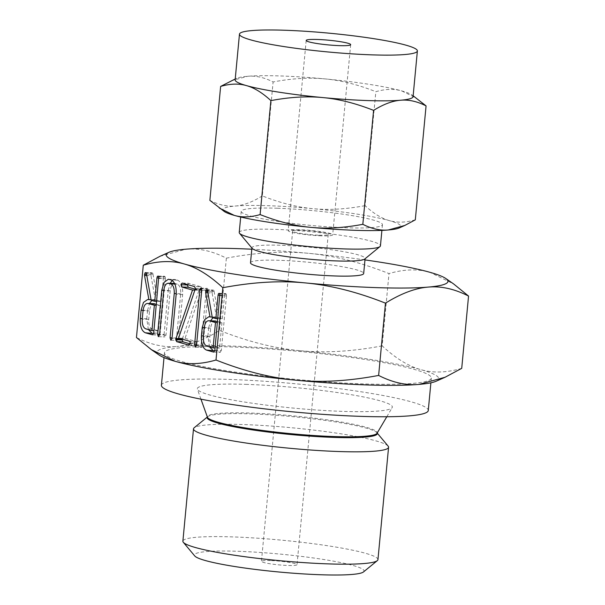 <?xml version="1.0" encoding="UTF-8"?>
<svg xmlns="http://www.w3.org/2000/svg" width="605" height="605" viewBox="0 0 605 605"><rect width="100%" height="100%" fill="white"/><g stroke="black" fill="none" stroke-linecap="round" stroke-linejoin="round"><path stroke-width="0.45" stroke-dasharray="3.02 2.27" d="M319.145 235.209A17.87 1.883 5.4 0 0 328.235 234.43A17.87 1.883 5.4 0 0 301.744 230.293A17.87 1.883 5.4 0 0 292.654 231.072A17.87 1.883 5.4 0 0 319.145 235.209M321.323 235.829A22.34 2.352 -174.6 0 1 288.207 230.649A22.34 2.352 -174.6 0 1 299.566 229.673A22.34 2.352 -174.6 0 1 332.682 234.853A22.34 2.352 -174.6 0 1 321.323 235.829M270.526 560.555A17.87 1.883 5.4 0 0 261.436 561.334A17.87 1.883 5.4 0 0 287.927 565.478A17.87 1.883 5.4 0 0 297.017 564.699A17.87 1.883 5.4 0 0 270.526 560.555M363.499 571.937A85.222 8.969 5.4 0 0 326.276 559.92A85.222 8.969 5.4 0 0 237.727 551.284A85.222 8.969 5.4 0 0 194.772 555.987M413.064 96.671A89.351 9.4 5.4 0 0 411.718 94.811A89.351 9.4 5.4 0 0 401.697 90.894A89.351 9.4 5.4 0 0 325.218 78.922A89.351 9.4 5.4 0 0 280.591 75.958A89.351 9.4 5.4 0 0 247.626 76.29A89.351 9.4 5.4 0 0 236.812 78.279A89.351 9.4 5.4 0 0 235.148 79.852M377.951 559.617A97.972 10.308 5.4 0 0 232.713 536.907A97.972 10.308 5.4 0 0 182.884 541.173M231.155 80.805L247.626 76.29C255.734 75.542 264.234 77.432 273.112 81.955C292.018 78.385 309.382 77.372 325.218 78.922C341.091 80.367 357.963 84.624 375.834 91.695C385.332 88.92 393.953 88.655 401.697 90.894L416.641 98.237M388.13 446.119A97.972 10.308 5.4 0 0 243.331 424.551A97.972 10.308 5.4 0 0 194.152 427.788M415.302 219.842C405.796 222.61 397.175 222.882 389.431 220.643C381.672 218.503 373.542 213.504 365.057 205.639L375.834 91.695M365.057 205.639C346.158 209.209 328.787 210.215 312.951 208.672C297.085 207.22 280.213 202.962 262.343 195.899L273.112 81.955M262.343 195.899C252.444 202.017 243.444 205.39 235.36 206.033C227.246 206.781 218.753 204.891 209.867 200.368M224.228 211.455A89.351 9.4 -174.6 0 1 235.36 206.033A89.351 9.4 -174.6 0 1 268.325 205.7A89.351 9.4 -174.6 0 1 312.951 208.672A89.351 9.4 -174.6 0 1 389.431 220.643A89.351 9.4 -174.6 0 1 399.126 227.987M277.302 208.241A70.929 7.464 -174.6 0 1 382.451 224.682A70.929 7.464 -174.6 0 1 346.378 227.775A70.929 7.464 -174.6 0 1 241.229 211.334A70.929 7.464 -174.6 0 1 277.302 208.241M239.232 232.471A70.929 7.464 -174.6 0 1 275.305 229.378A70.929 7.464 -174.6 0 1 380.447 245.819M247.127 384.394A97.972 10.308 5.4 0 0 197.374 389.181A97.972 10.308 5.4 0 0 342.543 411.37A97.972 10.308 5.4 0 0 392.206 407.596A97.972 10.308 5.4 0 0 346.604 393.946A97.972 10.308 5.4 0 0 247.127 384.394M252.194 248.405A56.832 5.982 -174.6 0 1 251.937 247.748A56.832 5.982 -174.6 0 1 280.849 245.275A56.832 5.982 -174.6 0 1 365.102 258.448A56.832 5.982 -174.6 0 1 364.724 259.046M161.399 385.272A134.03 14.104 -174.6 0 1 229.567 379.426A134.03 14.104 -174.6 0 1 428.272 410.5M250.515 262.789A56.832 5.982 -174.6 0 1 279.427 260.309A56.832 5.982 -174.6 0 1 363.681 273.483M364.966 259.916A141.479 14.883 5.4 0 0 308.868 253.351C333.877 255.635 360.588 262.373 389 273.573C404.027 269.165 417.684 268.749 429.958 272.31L453.621 283.934M232.638 346.99A134.03 14.104 5.4 0 0 164.462 352.836A134.03 14.104 5.4 0 0 363.166 383.903A134.03 14.104 5.4 0 0 431.335 378.057A134.03 14.104 5.4 0 0 232.638 346.99M461.721 368.354C446.694 372.763 433.036 373.179 420.762 369.617A141.479 14.883 -174.6 0 1 436.107 381.248M382.171 345.863C352.284 351.535 324.779 353.131 299.672 350.666A141.479 14.883 -174.6 0 1 420.762 369.617C408.526 366.244 395.662 358.326 382.171 345.863L389 273.573M299.672 350.666C274.662 348.374 247.944 341.636 219.532 330.443C203.877 340.139 189.637 345.485 176.811 346.491A141.479 14.883 -174.6 0 1 229.008 345.969A141.479 14.883 -174.6 0 1 299.672 350.666M159.932 256.331L186.007 249.177C198.788 248.005 212.242 250.999 226.368 258.154C256.255 252.482 283.753 250.878 308.868 253.351A141.479 14.883 5.4 0 0 251.801 249.215M159.183 355.075A141.479 14.883 -174.6 0 1 176.811 346.491C164.031 347.663 150.577 344.676 136.45 337.514M226.368 258.154L219.532 330.443M151.825 300.488L155.077 299.8L148.611 299.581M155.077 299.8L151.061 299.732M155.349 299.876L150.993 275.706L146.803 275.562M150.993 275.706L150.947 274.549L146.599 274.405M150.947 274.549L151.424 273.165L146.251 272.984M151.424 273.165L152.226 272.779L145.752 272.56M145.631 272.552L152.226 272.779L146.213 272.908M152.679 273.127L152.974 274.08L146.508 273.861M152.974 274.08L157.625 300.519L151.159 300.299M157.625 300.519L161.195 301.524L156.718 301.373M161.195 301.524L163.403 278.126L158.911 277.975M163.403 278.126L163.834 276.583L158.487 276.402M158.744 276.75L165.21 276.969L164.575 276.273L158.109 276.054M165.21 276.969L165.354 278.648L158.888 278.429M165.354 278.648L160.196 333.226L153.731 333M160.196 333.226L158.964 335.034L152.883 334.83M152.717 334.837L159.183 335.057L153.655 333.529M148.369 329.581L146.765 318.774L142.296 318.623M146.765 318.774L147.552 310.448L143.09 310.297M147.552 310.448L149.465 303.468M154.517 303.702C151.923 303.438 150.252 305.843 149.511 310.925L148.709 319.387C148.482 324.628 149.617 327.842 152.127 329.037L158.419 330.814L160.817 305.487L156.445 304.247M158.419 330.814L153.95 330.663M160.817 305.487L156.34 305.336M152.127 329.037L145.661 328.817M148.709 319.387L142.243 319.168M149.511 310.925L143.045 310.705M172.266 280.463L174.792 279.465L177.666 280.175C181.319 282.074 182.975 286.846 182.642 294.514L178.475 338.596L177.303 340.426L176.531 338.044L180.714 293.765C180.91 288.593 179.776 285.386 177.31 284.138L175.216 283.548C172.607 283.276 170.935 285.689 170.202 290.793L166.012 335.072L164.84 336.902L164.068 334.52L159.591 334.368M164.068 334.52L168.235 290.438L163.766 290.287M168.235 290.438L170.149 283.306M175.616 279.593L169.15 279.374M177.666 280.175L171.2 279.956M182.642 294.514L176.176 294.295M178.475 338.596L172.009 338.376M170.935 340.214L177.401 340.433L171.011 340.207M176.531 338.044L172.054 337.892M180.714 293.765L176.229 293.614M177.31 284.138L174.822 284.055M174.55 283.458L175.216 283.548L174.58 283.526M170.202 290.793L163.736 290.574M166.012 335.072L159.546 334.852M158.48 336.69L164.946 336.909L158.555 336.683M182.264 339.163L181.795 339.034M182.294 339.05L180.403 338.641M182.43 338.709L198.984 290.271L194.991 290.135M198.984 290.271L195.317 289.235M187.406 284.963L188.616 283.276L182.15 283.057M181.961 283.027L188.616 283.276L200.958 286.762L194.492 286.543M200.958 286.762L201.896 288.653L195.43 288.434M201.896 288.653L201.813 289.311L195.347 289.092M201.813 289.311L195.302 289.349M201.768 289.568L195.143 289.689M201.609 289.908L185.054 338.346L178.588 338.127M185.054 338.346L195.793 341.386L189.327 341.167M195.793 341.386L196.504 342.158L190.038 341.938M196.504 342.158L196.633 343.655L190.167 343.436M196.633 343.655L195.423 345.342L189.252 345.13M189.123 345.145L195.589 345.364L190.083 343.837M201.057 344.979L206.237 290.211L206.66 288.691L207.409 288.381L208.037 289.084L208.18 290.763L203.008 345.531L201.836 347.361L201.057 344.979L196.58 344.827M206.237 290.211L201.745 290.06M200.943 288.161L207.409 288.381L201.314 288.509M208.037 289.084L201.571 288.865M208.18 290.763L201.715 290.544M203.008 345.531L196.534 345.311M195.468 347.149L201.934 347.368L195.544 347.141M212.952 317.769L216.204 317.08L209.738 316.861M216.204 317.08L212.189 317.012M216.477 317.164L212.121 292.994L207.938 292.85M212.121 292.994L212.075 291.837L207.734 291.686M212.075 291.837L212.552 290.445L207.379 290.271M212.552 290.445L213.353 290.06L206.887 289.84M206.759 289.833L213.353 290.06L207.349 290.188M213.815 290.408L214.102 291.368L207.636 291.149M214.102 291.368L218.753 317.806L212.287 317.587M218.753 317.806L222.322 318.812L217.845 318.661M222.322 318.812L224.531 295.406L220.046 295.255M224.531 295.406L224.962 293.864L219.615 293.682M219.872 294.038L226.338 294.257L225.703 293.554L219.237 293.334M226.338 294.257L226.482 295.936L220.016 295.716M226.482 295.936L221.324 350.507L214.858 350.287M221.324 350.507L220.099 352.322L214.011 352.11M213.845 352.125L220.318 352.344L214.783 350.817M209.496 346.869L207.901 336.055L203.424 335.904M207.901 336.055L208.687 327.728L204.218 327.577M208.687 327.728L210.593 320.756M215.652 320.99C213.051 320.718 211.379 323.123 210.638 328.205L209.837 336.667C209.61 341.908 210.752 345.13 213.255 346.325L219.554 348.102L221.944 322.767L217.573 321.535M219.554 348.102L215.077 347.951M221.944 322.767L217.475 322.616M213.255 346.325L206.789 346.105M209.837 336.667L203.371 336.448M210.638 328.205L204.172 327.986M377.157 433.089A85.441 8.992 5.4 0 0 376.885 432.681A85.441 8.992 5.4 0 0 250.606 413.873A85.441 8.992 5.4 0 0 207.719 416.694A85.441 8.992 5.4 0 0 207.371 417.042M377.187 433.044L376.885 432.681L377.059 433.256A85.29 8.977 5.4 0 0 337.363 421.375A85.29 8.977 5.4 0 0 250.757 413.056A85.29 8.977 5.4 0 0 207.439 417.223L207.719 416.694L207.356 416.989M350.666 44.657L332.682 234.853M306.183 40.452L288.207 230.649M292.654 231.072L261.436 561.334M328.235 234.43L297.017 564.699M411.718 94.811L413.139 95.802M236.812 78.279L235.224 78.983M241.229 211.334L240.692 217.021M382.451 224.682L381.906 230.376M200.958 399.171L197.374 389.181M386.807 416.739L392.206 407.596M164.462 352.836L164.016 357.578M431.335 378.057L430.889 382.806M157.92 276.031L164.386 276.251M147.741 299.445L154.214 299.664M168.326 279.245L174.792 279.465M200.747 288.139L207.22 288.358M219.048 293.312L225.514 293.531M208.876 316.725L215.342 316.944"/><path stroke-width="0.91" d="M195.544 347.141L194.591 344.759L199.771 289.992L200.195 288.472L200.943 288.161L201.571 288.865L201.715 290.544L196.534 345.311L195.468 347.149M201.314 288.509L200.195 288.472L200.943 288.161M175.76 339.08L192.519 290.052L181.78 287.012L180.94 284.743L182.15 283.057L194.492 286.543L195.43 288.434L178.588 338.127L189.327 341.167L190.038 341.938L190.167 343.436L188.957 345.122L176.615 341.636L175.76 339.08L182.264 339.163M174.58 283.526L168.75 283.329C166.141 283.057 164.469 285.469 163.736 290.574L159.546 334.852L158.374 336.683L157.602 334.3L161.769 290.219L164.091 282.361L168.326 279.245L171.2 279.956C174.853 281.854 176.509 286.626 176.176 294.295L172.009 338.376L170.837 340.207L170.058 337.824L174.248 293.546C174.444 288.373 173.31 285.167 170.844 283.919L168.107 283.238L174.573 283.458M141.086 310.229L143.468 302.432L147.741 299.445L148.883 299.656L144.527 275.487L144.958 272.946L145.752 272.56L146.508 273.861L151.159 300.299L154.721 301.305L156.937 277.907L157.361 276.364L158.109 276.054L158.744 276.75L153.731 333L152.498 334.815L145.313 332.78C141.623 331.011 139.952 326.269 140.299 318.555L141.086 310.229L143.09 310.297M158.487 276.402L157.361 276.364L158.109 276.054M251.801 249.215A141.479 14.883 5.4 0 0 238.211 248.655A141.479 14.883 5.4 0 0 186.007 249.177A141.479 14.883 5.4 0 0 168.893 252.33A141.479 14.883 5.4 0 0 184.238 263.962A141.479 14.883 5.4 0 0 305.328 282.921A141.479 14.883 5.4 0 0 375.992 287.617A141.479 14.883 5.4 0 0 428.189 287.095C415.423 288.093 401.183 293.44 385.468 303.143C357.169 291.95 330.459 285.212 305.328 282.921C280.334 280.463 252.837 282.066 222.829 287.723C209.398 275.267 196.534 267.349 184.238 263.962C172.017 260.422 158.366 260.846 143.279 265.224L136.45 337.514L151.379 349.645L175.042 361.276C187.263 364.815 200.913 364.399 216 360.013C244.291 371.198 271.002 377.936 296.132 380.227C321.126 382.685 348.624 381.089 378.632 375.433C392.698 382.594 406.152 385.582 418.993 384.402L445.068 377.255L461.721 368.354L468.55 296.064C454.484 288.903 441.03 285.908 428.189 287.095A141.479 14.883 5.4 0 0 445.817 278.512A141.479 14.883 5.4 0 0 429.958 272.31A141.479 14.883 5.4 0 0 364.966 259.916M222.829 287.723L216 360.013M202.221 327.509L204.596 319.712L208.876 316.725L210.011 316.944L205.655 292.775L206.086 290.226L206.887 289.84L207.636 291.149L212.287 317.587L215.856 318.593L218.065 295.187L218.496 293.644L219.237 293.334L219.872 294.038L214.858 350.287L213.626 352.102L206.441 350.068C202.751 348.298 201.079 343.557 201.427 335.835L202.221 327.509L204.218 327.577M219.615 293.682L218.496 293.644L219.237 293.334M317.542 39.476A22.34 2.352 -174.6 0 1 350.666 44.657A22.34 2.352 -174.6 0 1 339.299 45.632A22.34 2.352 -174.6 0 1 306.183 40.452A22.34 2.352 -174.6 0 1 317.542 39.476M284.91 30.25A89.351 9.4 -174.6 0 1 417.382 50.964A89.351 9.4 -174.6 0 1 371.931 54.858A89.351 9.4 -174.6 0 1 239.467 34.145A89.351 9.4 -174.6 0 1 284.91 30.25M207.356 416.989L194.152 427.788A97.972 10.308 5.4 0 0 193.502 428.816L182.884 541.173A97.972 10.308 5.4 0 0 183.33 542.314L194.772 555.987A85.222 8.969 5.4 0 0 320.726 574.75A85.222 8.969 5.4 0 0 363.499 571.937L377.301 560.646A97.972 10.308 5.4 0 0 377.951 559.617L388.576 447.261A97.972 10.308 5.4 0 0 388.13 446.119L377.187 433.044M239.467 34.145L235.148 79.852A89.351 9.4 5.4 0 0 246.507 85.623A89.351 9.4 5.4 0 0 322.987 97.594A89.351 9.4 5.4 0 0 367.613 100.566A89.351 9.4 5.4 0 0 400.578 100.233A89.351 9.4 5.4 0 0 413.064 96.671L417.382 50.964M183.33 542.314A97.972 10.308 5.4 0 0 328.122 563.883A97.972 10.308 5.4 0 0 377.301 560.646M413.139 95.802L426.071 105.898C417.178 101.383 408.677 99.492 400.578 100.233C392.479 100.869 383.487 104.242 373.595 110.367C355.702 103.311 338.83 99.054 322.987 97.594C307.128 96.036 289.757 97.05 270.881 100.627C262.381 92.769 254.259 87.77 246.507 85.623C238.756 83.377 230.127 83.641 220.636 86.424L235.224 78.983M193.502 428.816A97.972 10.308 5.4 0 0 338.747 451.527A97.972 10.308 5.4 0 0 388.576 447.261M219.297 208.029L234.241 215.372A89.351 9.4 -174.6 0 1 224.228 211.455L209.867 200.368L220.636 86.424M260.112 214.571C278.005 221.634 294.877 225.892 310.72 227.344A89.351 9.4 -174.6 0 1 234.241 215.372C242 217.618 250.621 217.354 260.112 214.571L270.881 100.627M362.826 224.311C371.727 228.826 380.22 230.717 388.319 229.976A89.351 9.4 -174.6 0 1 355.347 230.308A89.351 9.4 -174.6 0 1 310.72 227.344C326.579 228.902 343.95 227.896 362.826 224.311L373.595 110.367M404.79 225.461L399.126 227.987A89.351 9.4 -174.6 0 1 388.319 229.976L404.79 225.461L415.302 219.842L426.071 105.898M381.906 230.376L380.447 245.819A70.929 7.464 -174.6 0 1 379.978 246.568A70.929 7.464 -174.6 0 1 344.374 248.912A70.929 7.464 -174.6 0 1 239.55 233.296A70.929 7.464 -174.6 0 1 239.232 232.471L240.692 217.021M379.978 246.568L364.724 259.046A56.832 5.982 -174.6 0 1 336.198 260.921A56.832 5.982 -174.6 0 1 252.194 248.405L239.55 233.296M430.889 382.806L428.272 410.5A134.03 14.104 -174.6 0 1 360.104 416.338A134.03 14.104 -174.6 0 1 161.399 385.272L164.016 357.578M365.072 258.759L363.681 273.483A56.832 5.982 -174.6 0 1 334.777 275.963A56.832 5.982 -174.6 0 1 250.515 262.789L251.907 248.065M445.817 278.512L453.621 283.934L468.55 296.064M385.468 303.143L378.632 375.433M445.068 377.255L436.107 381.248A141.479 14.883 -174.6 0 1 418.993 384.402A141.479 14.883 -174.6 0 1 366.789 384.924A141.479 14.883 -174.6 0 1 296.132 380.227A141.479 14.883 -174.6 0 1 175.042 361.276A141.479 14.883 -174.6 0 1 159.183 355.075L151.379 349.645M143.279 265.224L159.932 256.331L168.893 252.33M151.061 299.732L148.883 299.656M146.803 275.562L144.527 275.487M146.599 274.405L144.482 274.33M146.251 272.984L144.958 272.946M156.718 301.373L154.721 301.305M158.911 277.975L156.937 277.907M153.655 333.529L145.313 332.78M151.779 333L148.369 329.581M142.296 318.623L140.299 318.555M149.465 303.468L151.825 300.488M154.517 303.702L148.051 303.483C145.457 303.218 143.786 305.623 143.045 310.705L142.243 319.168C142.016 324.409 143.151 327.623 145.661 328.817L151.953 330.595L154.351 305.268L148.051 303.483L156.445 304.247M153.95 330.663L151.953 330.595M156.34 305.336L154.351 305.268M159.591 334.368L157.602 334.3M163.766 290.287L161.769 290.219M170.149 283.306L172.266 280.463M172.054 337.892L170.058 337.824M176.229 293.614L174.248 293.546M174.822 284.055L170.844 283.919M181.795 339.034L175.828 338.83M180.403 338.641L175.964 338.49M194.991 290.135L192.519 290.052M195.317 289.235L188.246 287.231L181.78 287.012M188.246 287.231L187.406 284.963L180.94 284.743M187.406 284.963L187.474 284.562M190.083 343.837L183.081 341.855L176.615 341.636M183.081 341.855L182.143 339.965L175.677 339.745M182.143 339.965L182.226 339.299M196.58 344.827L194.591 344.759M201.745 290.06L199.771 289.992M212.189 317.012L210.011 316.944M207.938 292.85L205.655 292.775M207.734 291.686L205.609 291.618M207.379 290.271L206.086 290.226M217.845 318.661L215.856 318.593M220.046 295.255L218.065 295.187M214.783 350.817L206.441 350.068M212.907 350.287L209.496 346.869M203.424 335.904L201.427 335.835M210.593 320.756L212.952 317.769M215.652 320.99L209.186 320.771C206.585 320.499 204.913 322.904 204.172 327.986L203.371 336.448C203.144 341.689 204.278 344.91 206.789 346.105L213.081 347.883L215.478 322.548L209.186 320.771L217.573 321.535M215.077 347.951L213.081 347.883M217.475 322.616L215.478 322.548M207.371 417.042A85.441 8.992 5.4 0 0 246.56 428.983A85.441 8.992 5.4 0 0 333.816 437.4A85.441 8.992 5.4 0 0 377.157 433.089M200.958 399.171L207.439 417.223A85.29 8.977 5.4 0 0 333.824 436.545A85.29 8.977 5.4 0 0 377.059 433.256L386.807 416.739"/></g></svg>

